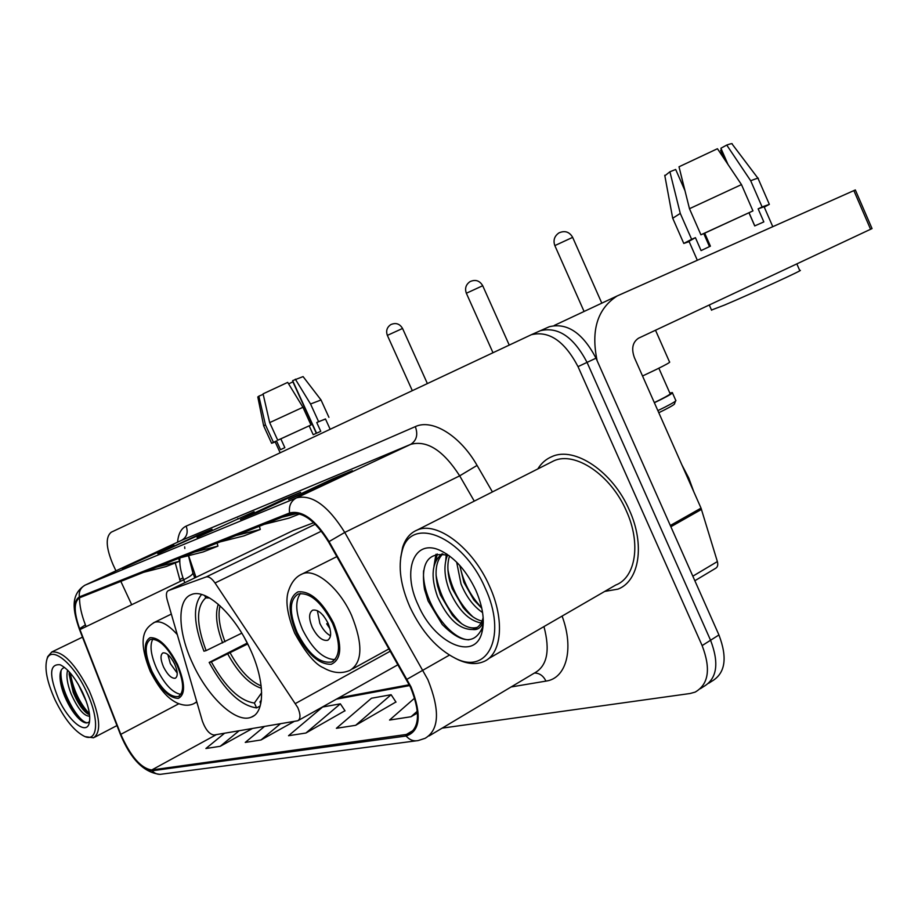 <?xml version="1.0" encoding="UTF-8"?>
<svg xmlns="http://www.w3.org/2000/svg" width="918" height="918" viewBox="0 0 918 918"><rect width="100%" height="100%" fill="white"/><g stroke="black" fill="none" stroke-linecap="round" stroke-linejoin="round"><path stroke-width="1.38" d="M297.811 707.606L215.03 582.987C211.737 578.329 208.799 576.309 206.217 576.917L168.304 590.653C166.25 591.766 165.883 594.818 167.191 599.787L202.362 721.078C205.552 729.649 209.419 734.297 213.986 735.02L297.822 720.745C300.691 718.92 300.679 714.548 297.811 707.606M249.925 648.556C234.216 613.66 205.448 587.91 191.242 594.646C176.669 599.821 177.874 632.318 192.688 663.542C207.881 697.175 236.201 723.82 251.268 717.176C265.245 712.529 265.13 680.835 249.925 648.556M188.592 555.654L196.004 577.319M313.715 522.709L293.37 530.455M708.662 683.29L711.645 681.34C725.289 673.502 727.722 658.045 718.932 634.958L596.011 358.181C582.712 332.901 567.14 322.413 549.308 326.728L548.218 327.198M700.354 688.707L703.418 686.71C717.027 678.907 719.402 663.416 710.566 640.248L587.05 362.38C573.693 336.998 558.133 326.441 540.346 330.709L538.74 331.432M629.335 510.052C612.845 471.577 574.553 446.102 551.993 456.579C546.095 459.023 541.368 463.142 537.81 468.937C541.368 463.142 546.095 459.023 551.993 456.579C574.553 446.102 612.845 471.577 629.335 510.052C645.274 544.799 639.261 581.163 617.94 589.138C639.261 581.163 645.274 544.799 629.335 510.052M410.472 687.169C420.387 711.806 419.721 727.481 408.487 734.17L151.745 769.972C140.97 768.389 130.654 756.512 120.797 734.343L79.935 629.576C73.738 612.34 73.658 601.726 79.717 597.733L290.134 514.023C302.378 511.142 315.195 520.46 328.575 541.976L410.472 687.169M411.103 687.054L329.057 541.586C315.287 519.473 302.125 509.938 289.583 512.967L79.338 596.907C73.13 601.003 73.199 611.881 79.556 629.541L120.407 734.262C130.505 756.983 141.074 769.146 152.124 770.776L406.1 736.006C420.329 731.279 421.993 714.961 411.103 687.054M703.418 686.71C717.027 678.907 719.402 663.416 710.566 640.248L587.05 362.38C573.693 336.998 558.133 326.441 540.346 330.709L539.268 331.18M355.645 725.312L391.114 694.708L371.469 698.242L336.39 728.307L355.645 725.312L395.922 701.983M305.912 733.023L340.36 703.831L322.608 707.021L288.539 735.72L305.912 733.023L344.961 710.727M604.687 591.433L617.94 589.138L604.687 591.433M442.143 728.135L690.095 693.503L695.133 692.115C708.685 684.358 711.014 668.843 702.132 645.583L578.019 366.626C564.616 341.129 549.044 330.491 531.315 334.726L111.239 532.199C105.375 537.007 105.949 547.736 112.948 564.398L115.932 570.824M120.843 581.381L131.699 604.721M122.209 568.483L160.421 550.731L173.858 545.12L122.828 568.219M240.401 519.496L282.606 499.782L300.622 492.277L257.866 512.255L241.09 519.209M288.619 499.507L332.293 479.07L352.351 470.704L308.115 491.428L289.319 499.22M157.839 553.715L197.301 535.343L212.047 529.204L158.47 553.451M197.037 537.466L254.102 511.67L197.703 537.191M224.577 733.23L205.896 748.514L220.228 746.3L252.45 728.502M414.638 698.128L389.542 720.068L411.023 716.74L417.461 712.976M264.487 726.459L245.255 742.421L260.999 739.977L294.219 721.422M237.842 518.452L238.152 519.106M197.301 535.343L197.577 535.94M332.293 479.07L332.672 479.919M282.606 499.782L282.951 500.528M340.36 703.831L345.053 710.865M391.114 694.708L396.014 702.121M411.023 716.74L417.323 711.186M260.999 739.977L280.449 723.751M220.228 746.3L239.116 730.762M220.056 541.907L243.924 535.894L260.287 529.445L259.392 526.255M236.121 535.515L260.287 529.445M264.304 524.304L288.998 518.131L299.612 513.954M282.113 517.213L297.34 513.426M180.02 557.834L203.096 551.97L217.945 546.118L217.084 543.089M194.582 552.039L217.945 546.118M143.621 572.316L165.94 566.601L179.48 561.265L178.666 558.374M156.875 567.037L179.48 561.265M597.136 360.717C590.767 330.262 597.457 308.678 617.194 295.94L855.335 189.946L872.043 228.582L638.538 338.191C632.582 342.196 631.194 348.668 634.395 357.618L701.031 508.124L717.371 561.564C718.243 564.972 717.612 567.255 715.455 568.403L694.857 580.738M724.497 159.25L720.607 150.311L721.559 149.737M757.924 178.207L732.151 144.08C732.702 143.265 730.889 143.587 726.735 145.067L720.905 148.234L727.963 164.402M749.065 212.792L754.78 225.885M704.703 233.161L700.916 234.801L689.475 208.707L679.01 166.789L717.44 148.727L741.48 184.598L752.955 210.899L704.703 233.161L710.406 246.173L701.077 250.591L695.419 237.67L688.993 241.285M704.347 234.905L709.763 246.472M796.847 263.914L799.727 270.523C807.392 268.01 752.14 293.404 724.543 305.051L711.496 310.043M752.955 210.899L700.916 234.801M684.966 190.669L675.682 169.474L669.899 171.769L680.272 213.401L691.633 239.311L695.419 237.67M691.633 239.311L683.784 243.442L689.154 241.629M741.48 184.598L689.475 208.707M680.272 213.401L672.722 218.254M669.899 171.769L664.839 175.797M679.928 170.461L684.644 189.934M772.761 226.643L764.109 206.757L758.142 208.856L762.101 206.94L750.695 180.754L726.735 145.067M748.996 212.815L754.711 225.92L763.833 221.904L758.142 208.856M764.258 207.101L769.353 204.358L762.101 206.94M758.188 178.551C759.083 177.679 756.593 178.413 750.695 180.754M709.476 246.609L703.773 233.574M410.059 607.291C421.901 632.066 437.106 649.118 455.684 658.458C488.387 675.223 507.402 635.095 485.025 587.715C462.81 535.974 410.598 515.182 402.176 550.892C397.907 566.808 400.535 585.604 410.059 607.291M454.961 658.126L458.484 659.87C467.606 663.943 475.742 664.632 482.868 661.935C501.71 655.406 505.393 620.442 489.374 585.868C472.678 547.656 436.979 520.954 417.231 530.019C410.208 532.91 405.331 538.74 402.589 547.507L400.661 557.777M488.33 658.78L615.668 585.076C635.692 577.583 641.28 543.467 626.351 510.924C610.906 474.893 575.035 450.99 553.852 460.813L549.962 462.787M693.824 491.853L688.764 478.014L681.81 464.726M482.593 612.581C473.504 606.362 466.31 596.815 461.008 583.94L456.659 562.172M481.801 608.267L473.906 600.039L463.911 582.368L459.769 565.442M481.101 622.989C468.57 620.625 457.967 609.701 449.304 590.251C444.151 576.47 443.578 564.754 447.571 555.08M482.042 621.038C475.857 619.696 469.58 615.221 463.211 607.624L452.241 588.668L449.774 581.174C447.307 571.478 447.238 563.09 449.545 555.998M483.281 620.086L482.593 622.806C480.768 627.923 477.463 630.161 472.678 629.496C459.356 629.691 447.628 618.732 437.496 596.62C430.381 576.297 431.896 562.034 442.063 553.841M472.678 629.496L477.36 627.338C469.798 629.53 461.444 625.468 452.31 615.14L440.456 595.025L437.622 586.143C434.421 571.271 436.153 560.542 442.843 553.933M474.56 628.91C478.576 627.269 481.353 623.838 482.879 618.617L483.155 617.573M475.754 590.136C466.688 571.191 455.202 558.133 441.306 550.972C414.179 537.202 401.499 570.48 418.252 605.146C434.271 642.99 474.675 661.867 481.904 632.582C484.934 620.717 482.879 606.568 475.754 590.136M449.028 555.62C428.58 550.949 420.398 562.195 424.495 589.345L428.098 600.957L442.224 624.492C461.111 643.472 474.445 644.643 482.225 627.992L483.293 622.209M468.96 639.8C449.315 639.8 421.614 600.142 423.577 570.732M461.639 623.747C447.904 610.642 439.378 594.394 436.039 575.012M435.763 561.047L437.266 553.99M472.747 616.724C459.539 603.975 451.266 588.277 447.915 569.653M481.709 607.819C470.395 595.851 463.131 581.771 459.895 565.58M482.443 627.212L482.202 628.279M433.973 566.176L435.947 554.277M445.769 560.428L446.24 554.656M204.668 595.53L205.758 597.882C196.062 606.706 196.177 624.286 206.125 650.621L241.778 633.168M260.196 705.965L256.615 707.916C240.309 705.54 224.485 690.382 209.166 662.44L246.403 643.507M201.581 594.474C192.734 605.329 193.537 624.24 203.957 651.206L206.125 650.621M209.166 662.44L211.335 661.878C225.266 687.077 239.609 700.813 254.378 703.05L256.615 707.916M254.378 703.05L261.653 692.734M246.931 644.344L211.335 661.878M209.602 597.974L205.758 597.882M260.769 703.681L259.966 701.949L261.194 701.26M261.366 699.952L259.966 701.949M332.591 623.356C321.289 601.852 309.825 592.076 298.189 594.015C289.342 599.787 289.032 612.696 297.26 632.743C308.322 654.006 319.785 663.76 331.639 661.993C340.44 656.485 340.762 643.61 332.591 623.356M300.473 593.441C294.873 601.152 295.607 613.316 302.676 629.897C312.59 649.359 323.365 659.25 335.001 659.583M328.013 623.138C323.033 613.626 317.938 609.3 312.717 610.16C308.781 612.696 308.62 618.422 312.258 627.338C317.192 636.805 322.298 641.12 327.554 640.305C331.49 637.815 331.639 632.089 328.013 623.138M317.399 610.677L319.854 623.356C322.792 629.45 326.338 633.581 330.503 635.772M329.987 628.738L326.705 623.792L328.001 623.115M328.46 624.16L328.024 623.437L326.705 623.792M323.767 616.173L322.872 615.094M642.531 376.001L655.991 369.61C666.319 364.549 670.828 361.99 669.509 361.944L655.509 330.228M675.533 401.074L674.558 403.541C675.304 403.954 671.976 406.066 664.575 409.853L658.791 412.721M675.82 400.328C676.623 400.753 673.066 402.979 665.16 407.03L657.862 410.621M654.305 402.589L660.099 399.743C667.776 395.853 671.092 393.788 670.06 393.558L658.849 368.21M669.83 393.053L672.297 392.56C673.41 392.801 669.865 395.004 661.671 399.158L654.362 402.727M176.841 664.712C167.524 646.788 158.722 638.354 150.437 639.421C144.298 643.782 144.803 654.419 151.952 671.322C161.12 689.085 169.91 697.496 178.333 696.555C184.461 692.379 183.967 681.764 176.841 664.712M152.836 639.054C149.508 645.343 150.827 655.28 156.783 668.866C164.574 684.358 172.618 692.86 180.892 694.398M174.672 664.081C170.564 656.152 166.651 652.423 162.934 652.893C160.191 654.809 160.398 659.537 163.565 667.053C167.65 674.948 171.563 678.677 175.304 678.23C178.046 676.348 177.84 671.632 174.672 664.081M167.81 654.557L170.346 663.599L177.22 673.101M320.99 399.915L303.078 376.598L292.635 380.637L316.572 433.193M280.828 438.85L277.729 440.227L269.674 422.613L263.076 393.845L287.701 382.381L302.94 407.282L311.007 424.988L280.828 438.85L284.844 447.64L280.518 449.682L276.525 440.938L275.102 441.719L280.162 452.781M311.007 424.988L277.729 440.227M263.191 394.327L258.853 396.151L265.417 424.782L273.426 442.315L276.525 440.938M273.426 442.315L271.625 443.291L275.205 441.948M302.94 407.282L269.674 422.613M265.417 424.782L263.684 425.941M258.853 396.151L257.82 397.035M288.631 383.896L292.888 381.819L316.331 433.296M330.159 429.268L325.465 418.952L316.756 422.532L318.592 421.637L310.548 403.989L295.332 379.168M309.182 425.872L313.21 434.696L320.761 431.334L316.756 422.532M318.592 421.637L325.534 419.09M321.036 399.984L310.548 403.989M55.103 699.998C64.535 719.138 74.347 731.267 84.548 736.408C98.088 742.731 99.626 718.955 86.567 691.782C73.474 662.968 51.11 645.17 46.944 659.239C44.339 668.556 47.059 682.143 55.103 699.998M85.213 736.649L93.567 737.797C101.588 732.059 100.131 716.338 89.195 690.646C75.276 663.737 62.803 650.851 51.764 651.987L47.69 656.657L47.093 658.734M86.361 701.593L78.145 684.071M89.516 716.017L89 716.178C83.446 715.615 77.433 708.076 70.973 693.56C67.209 683.738 66.085 675.935 67.622 670.163M89.585 714.847L86.361 712.93C81.564 708.765 77.192 701.937 73.21 692.436L69.171 674.409L69.298 671.907M82.758 692.78C75.448 677.966 67.921 668.637 60.186 664.781C49.365 663.622 48.849 675.063 58.614 699.08C68.357 720.538 85.546 734.939 89 723.923C90.997 716.935 88.92 706.55 82.758 692.78M64.662 667.524C61.598 668.189 60.049 671.161 60.014 676.451C60.06 682.235 61.632 688.89 64.73 696.429C69.389 707.204 74.633 715.088 80.44 720.091C84.158 723.063 86.969 723.694 88.862 721.996M87.439 722.81C77.996 722.638 58.66 687.421 61.15 670.335M89.471 713.894C79.579 703.154 73.188 689.533 70.273 673.02M89.494 722.053L89 723.923M80.727 720.32C69.963 709.465 63.055 694.926 60.014 676.704M87.921 714.055C78.271 703.257 72.017 689.82 69.171 673.732M295.516 703.475L390.448 651.091M206.217 576.917L315.287 524.224M215.03 582.987L321.403 531.166M168.361 590.63L293.806 530.237M596.011 358.181L578.019 366.626M718.932 634.958L702.132 645.583M405.607 734.928L413.639 730.177M79.338 596.907C78.741 591.571 80.658 587.646 85.076 585.145L296.629 497.843C311.982 494.148 328.024 505.68 344.755 532.44L427.88 679.664C440.17 710.383 439.252 729.936 425.103 738.313L418.241 740.551C413.616 741.492 409.577 739.977 406.1 736.006M407.099 679.217L449.407 655.119M184.816 548.528L184.679 546.83M329.057 541.586L344.755 532.44L459.677 475.845C443.417 450.52 427.122 440.009 410.794 444.323L296.181 498.038C290.891 501.102 288.688 506.07 289.583 512.967M79.591 628.692L85.397 624.848C81.438 614.544 79.487 605.524 79.545 597.813M84.617 585.374L181.11 540.553M86.085 626.627L85.397 624.848M152.124 770.776C154.878 773.748 158.16 774.861 161.97 774.115L415.923 740.86M562.091 616.081C574.381 649.072 566.303 678.459 545.969 681.11L511.108 686.962M177.587 542.182C178.333 533.794 181.179 528.435 186.124 526.129L415.326 426.629C432.149 418.585 460.113 435.499 477.073 465.415L492.427 491.933M175.258 562.929L180.307 581.392M429.085 735.938L534.161 673.192C547.105 666.33 550.375 650.793 543.949 626.581M474.273 501.125L459.677 475.845L477.073 465.415M160.18 774.356C144.011 772.726 130.723 759.301 120.292 734.102L79.464 629.415C73.107 611.25 69.802 594.646 85.076 585.145L296.629 497.843L410.702 444.346L181.821 540.22C186.928 537.03 188.362 532.325 186.124 526.129M181.282 540.461L410.702 444.346C416.646 440.502 418.195 434.593 415.326 426.629M179.664 579.671L182.992 577.835M545.969 681.11C543.318 675.774 539.497 673.078 534.54 673.032M179.917 557.88C179.354 564.1 180.605 571.398 183.68 579.774L184.782 582.712M79.935 629.576L183.68 579.774C190.278 576.515 193.319 574.14 192.826 572.671L188.442 555.688M120.797 734.343L178.838 703.75M151.745 769.972L216.384 734.618M336.458 699.137L409.715 685.562M670.324 525.498L701.031 508.124M870.597 229.328L853.843 190.577M701.501 509.387L670.874 526.737M692.838 576.183L717.371 561.564M220.045 605.811C217.773 615.244 219.436 627.224 225.025 641.751M227.848 654.155C238.324 673.055 249.512 684.426 261.401 688.27M218.277 604.251C214.984 613.809 216.441 626.696 222.649 642.91M230.223 652.996C239.701 670.174 250.006 681.156 261.16 685.918M509.238 345.076L482.707 285.727L466.355 293.244M296.319 632.984C307.209 654.064 318.821 664.506 331.18 664.299C341.691 659.457 342.494 645.721 333.601 623.081C322.069 601.118 310.181 590.71 297.948 591.869C288.103 597.607 287.552 611.308 296.319 632.984M351.583 615.393C363.138 644.218 362.587 662.544 349.93 670.381C341.542 673.961 332.729 673.112 323.503 667.822C315.218 664.425 305.614 652.87 294.689 633.168C286.967 613.947 285.028 599.511 288.849 589.861C291.775 581.714 296.307 576.378 302.447 573.853C315.218 567.909 339.35 587.841 351.583 615.393M300.381 574.898L336.872 556.606M601.806 303.158L572.648 237.36L554.851 245.599M151.286 671.506C160.421 689.269 169.417 698.231 178.299 698.391C185.528 694.674 185.287 683.382 177.553 664.529C167.983 646.134 158.825 637.184 150.07 637.689C143.277 642.038 143.678 653.306 151.286 671.506M196.762 701.754L194.146 703.509C189.383 705.919 183.795 705.793 177.381 703.142C169.819 699.436 161.361 692.883 150.334 671.597C135.761 635.463 146.41 627.361 154.522 622.335C160.57 620.361 168.155 624.447 177.289 634.602M153.432 622.863L171.333 614.073M427.375 383.563L402.554 328.46L387.373 335.38M253.953 715.707L251.268 717.176M168.304 590.653L293.749 530.26M298.442 720.4L398.125 664.643M549.308 326.728L531.315 334.726M408.487 734.17L411.574 732.346M192.918 572.924L194.777 577.904M338.685 697.898L409.313 684.736M554.231 325.465L617.194 295.94M688.913 241.101L697.301 260.207M709.281 305.005L711.588 310.238M672.561 217.887L683.784 243.442M664.747 175.269L672.619 217.841M758.13 178.597L769.25 204.129M455.684 658.458L458.484 659.87M447.1 554.277L441.306 550.972M482.879 618.617L482.593 622.806M482.225 627.992L481.904 632.582M553.852 460.813L417.231 530.019M402.176 550.892L402.589 547.507M482.684 285.67C479.678 280.621 475.49 279.256 470.108 281.574C465.919 284.488 464.657 288.355 466.321 293.175L492.977 352.719M244.785 638.4L249.076 646.754M389.14 648.796L352.592 668.912M333.406 661.029L331.639 661.993M328.3 639.903L327.554 640.305M572.614 237.269C569.378 231.806 564.845 230.338 559.005 232.874C554.426 236.041 553.026 240.264 554.805 245.519L584.077 311.466M672.458 392.915L675.717 400.305M196.854 702.075L195.545 702.775M179.262 696.062L178.333 696.555M402.532 328.426C399.72 323.721 395.807 322.447 390.804 324.605C386.937 327.29 385.789 330.87 387.35 335.345L412.308 390.643M263.661 425.872L271.625 443.291M257.797 396.932L263.661 425.86M321.036 399.996L328.919 417.334M116.965 725.564L94.669 737.223M82.471 637.149L51.764 651.987M46.944 659.239L47.69 656.657"/></g></svg>
